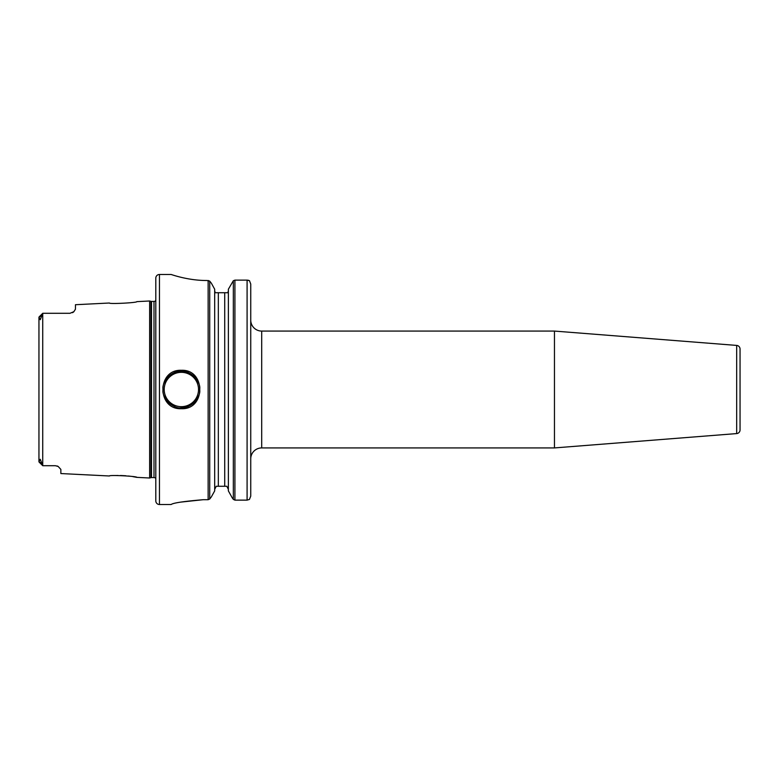 <?xml version="1.0" encoding="UTF-8"?>
<svg xmlns="http://www.w3.org/2000/svg" width="779" height="779" viewBox="0 0 779 779"><rect width="100%" height="100%" fill="white"/><g stroke="black" fill="none" stroke-linecap="round" stroke-linejoin="round"><path stroke-width="1.17" d="M181.38 370.298C205.919 369.149 205.89 409.89 181.361 408.702C156.813 409.842 156.783 369.149 181.38 370.298M181.361 408.702L181.361 407.758C188.839 409.744 201.605 397.037 199.619 389.5C201.615 381.934 188.81 369.256 181.361 371.242C173.824 369.275 161.117 381.992 163.103 389.51C161.117 397.047 173.873 409.735 181.361 407.758A18.258 18.258 0 0 0 197.535 397.972M155.8 500.878L155.8 278.122A3.652 3.652 0 0 1 159.452 274.481L159.452 504.519A3.652 3.652 0 0 1 155.8 500.878M155.8 478.306L155.8 300.694M155.625 300.704A2.191 2.191 0 0 1 153.999 301.424L151.516 301.424A2.191 2.191 0 0 1 150.941 301.346L149.646 300.996L149.646 478.004L150.941 477.654A2.191 2.191 0 0 1 151.516 477.576L153.999 477.576A2.191 2.191 0 0 1 155.625 478.296M173.318 405.888A18.258 18.258 0 0 1 165.216 398.02M165.197 381.019A18.258 18.258 0 0 1 181.147 371.242M181.361 372.333A17.167 17.167 0 0 0 164.203 389.5A17.167 17.167 0 0 0 181.361 406.667A17.167 17.167 0 0 0 198.528 389.5A17.167 17.167 0 0 0 181.361 372.333M740.05 349.06L740.05 429.94L740.05 349.06A3.652 3.652 0 0 0 736.681 345.418L554.463 331.075L261.695 331.075A10.955 10.955 0 0 1 250.741 320.12M740.05 429.94A3.652 3.652 0 0 1 736.681 433.582L554.463 447.925L554.463 331.075M554.463 447.925L261.695 447.925L261.695 331.075M250.741 458.88A10.955 10.955 0 0 1 261.695 447.925M109.43 303.012C108.622 304.248 137.688 302.758 136.812 301.639C137.679 302.758 108.622 304.238 109.43 303.012L75.466 304.716L75.466 309.146L73.888 311.668L69.983 313.294L42.738 313.294L42.738 465.706L55.377 465.706L58.182 466.475L60.859 469.406L60.859 473.554L109.43 475.988C108.612 474.752 137.688 476.242 136.812 477.361L132.839 476.621M130.745 476.31L128.418 476.018M125.828 475.765L120.463 475.492M117.902 475.482L115.545 475.541M136.812 477.361L149.646 478.004M136.812 301.639L149.646 300.996M159.452 504.519L171.137 504.519C173.055 502.942 183.766 501.335 203.27 499.699L208.139 499.699L208.139 280.498L209.726 281.151L211.401 283.264L209.726 281.151L206.922 280.498C187.729 280.615 170.718 274.266 171.137 274.481L159.452 274.481M180.222 277.1L181.614 277.441M203.27 499.699L180.553 502.134M214.683 289.223L211.401 283.264L214.683 289.223L214.683 490.897L211.343 496.895L214.683 490.897M209.726 499.018L211.343 496.895L209.726 499.018L208.139 499.699L209.726 499.018L209.726 281.151M228.374 490.897L232.23 497.83L228.374 490.897L228.374 289.223L233.33 280.732L228.374 289.223M232.23 497.83L233.33 499.388L232.23 497.83M234.917 500.128L247.089 500.128L247.089 280.128L234.917 280.128L233.33 280.732L234.917 280.128L234.917 500.128L233.33 499.388L233.33 280.732M248.374 280.284L247.089 280.128L249.484 280.722L250.741 284.033L250.741 496.135L249.426 499.436L250.741 496.135L250.741 473.583M248.423 280.294L249.484 280.722L250.741 284.033L250.741 292.729M226.816 486.271L228.374 489.387L226.816 486.271L216.241 486.271L214.683 489.387M214.683 290.752L215.199 292.729L227.857 292.729L228.374 290.752L227.857 292.729M42.611 465.345L40.265 459.259L38.95 461.752L38.95 317.248L40.274 319.731L42.738 313.294L39.038 316.995L42.728 313.304M41.852 464.596L39.252 462.044M55.387 465.706L44.072 465.706L55.387 465.706M38.95 318.368L38.95 317.248L41.268 315.855M69.983 313.294L44.072 313.294M155.8 296.312L155.8 482.688M218.334 292.729L218.334 486.271L216.241 486.271M224.722 292.729L224.722 486.271L225.764 486.271M181.361 371.242A18.258 18.258 0 0 1 197.477 380.921M41.268 463.145L38.95 461.752M58.182 466.475A5.482 5.482 0 0 0 56.984 465.949A5.482 5.482 0 0 1 58.182 466.475M73.888 311.668A5.482 5.482 0 0 1 72.457 312.7M249.426 499.436L247.089 500.128M151.516 301.424L151.516 477.576M153.999 301.424L153.999 477.576M150.941 301.346L150.941 477.654M736.681 433.582L736.681 345.418M42.728 465.696L39.038 462.005"/></g></svg>
